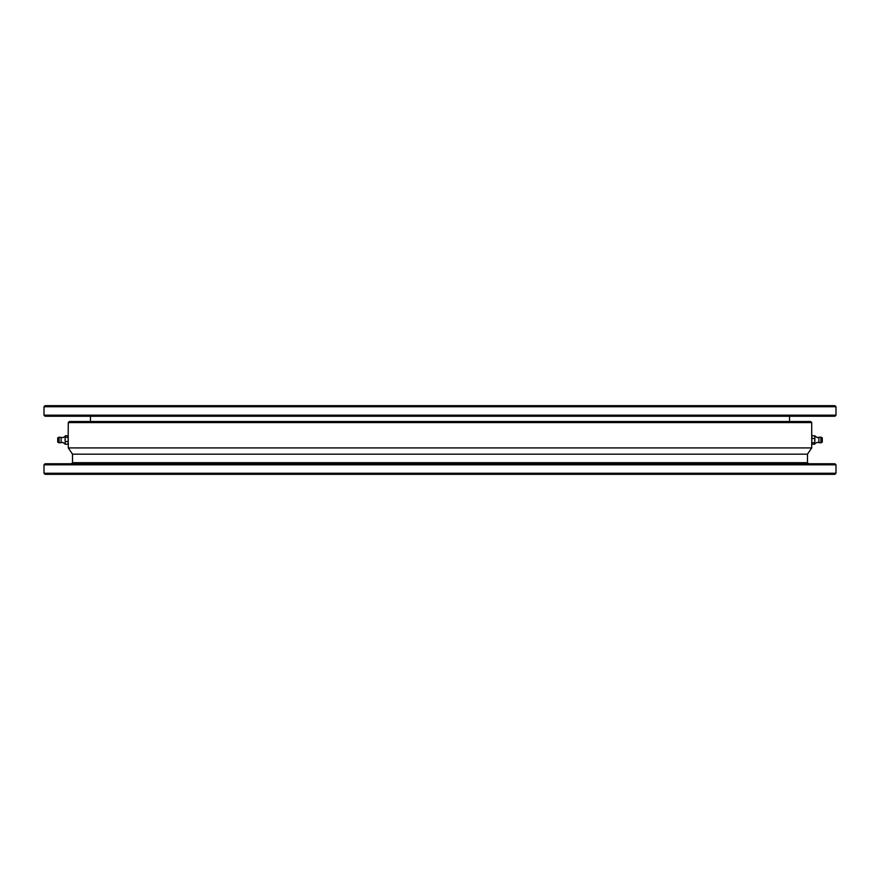 <?xml version="1.0" encoding="UTF-8"?>
<svg xmlns="http://www.w3.org/2000/svg" width="880" height="880" viewBox="0 0 880 880"><rect width="100%" height="100%" fill="white"/><g stroke="black" fill="none" stroke-linecap="round" stroke-linejoin="round"><path stroke-width="1.32" d="M834.944 416.24L45.056 416.24L44 415.184L836 415.184L834.944 416.24M44 406.736L45.056 405.68L834.944 405.68L836 406.736L44 406.736L44 415.184M836 406.736L836 415.184M90.464 416.24L90.464 421.52M789.536 416.24L789.536 421.52M68.288 422.576L69.344 421.52L810.656 421.52L811.712 422.576L68.288 422.576L68.134 437.327L65.274 437.327L65.12 436.557L65.12 439.439L65.274 437.327M807.488 462.704L807.488 454.179L72.512 454.179L72.512 462.704L807.488 462.704L808.544 463.76M72.512 462.704L71.456 463.76M834.944 474.32L45.056 474.32L44 473.264L836 473.264L834.944 474.32M44 464.816L45.056 463.76L834.944 463.76L836 464.816L44 464.816L44 473.264M836 464.816L836 473.264M807.488 454.179L811.712 447.92L68.288 447.92L72.512 454.179M68.288 443.168L68.288 447.92M811.712 442.64L811.712 447.92M811.712 422.576L811.712 437.118L811.866 435.787L814.726 435.787L814.88 437.118L814.726 444.213L811.866 444.213L811.712 443.443L811.866 438.46L814.726 438.46M820.93 437.184L822.272 437.888L822.272 442.112L820.93 442.816L820.93 437.184L818.895 437.217L818.895 442.75M811.866 442.673L814.726 442.673M811.866 438.46L811.789 436.04M811.866 435.787L811.712 436.557M818.895 437.25L817.311 437.646L814.726 435.787M811.866 444.213L811.712 437.118M814.88 440.561L814.803 436.04M68.134 437.327L68.134 444.213L65.274 444.213L65.12 439.439L65.197 443.96M57.728 442.09L57.728 437.888L59.07 437.184L59.07 442.816L57.728 442.112M68.134 435.787L68.288 436.557L68.134 435.787L65.274 435.787L65.12 436.557L65.274 435.787M68.134 441.54L65.274 441.54M68.134 444.213L68.288 443.443M59.07 442.816L62.689 442.354L65.274 444.213M68.211 436.04L68.211 443.96M65.197 436.04L65.12 439.439M61.105 442.75L61.105 437.25M820.93 442.816L817.311 442.354L814.88 443.487M59.07 437.184L62.689 437.646L65.12 436.513"/></g></svg>
